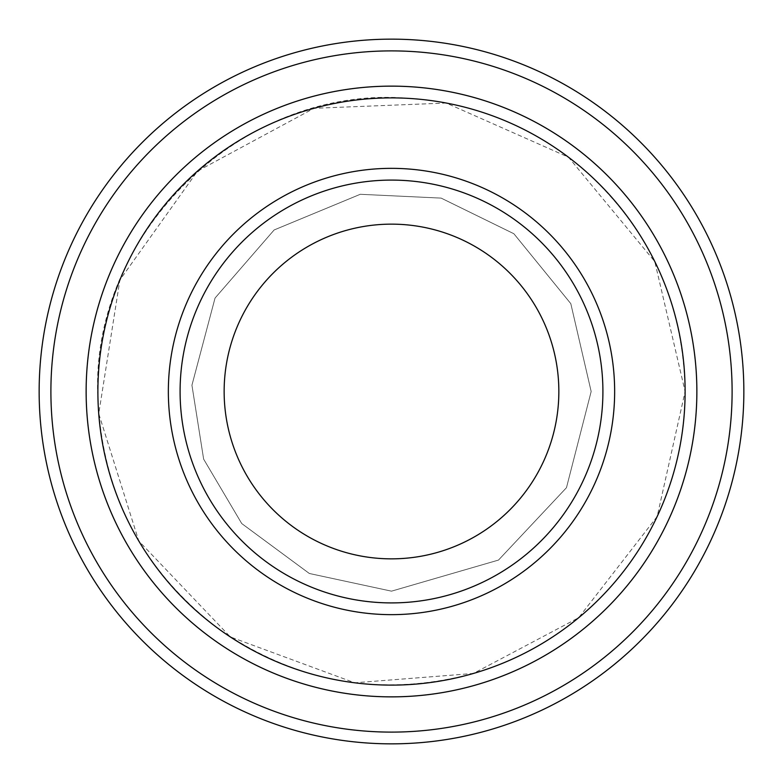 <?xml version="1.0" encoding="UTF-8"?>
<svg xmlns="http://www.w3.org/2000/svg" width="783" height="783" viewBox="0 0 783 783"><rect width="100%" height="100%" fill="white"/><g stroke="black" fill="none" stroke-linecap="round" stroke-linejoin="round"><path stroke-width="0.59" stroke-dasharray="3.92 2.94" d="M602.91 391.5A211.41 211.41 0 0 0 391.5 180.09A211.41 211.41 0 0 0 180.09 391.5A211.41 211.41 0 0 0 391.5 602.91A211.41 211.41 0 0 0 602.91 391.5A211.41 211.41 0 0 1 285.795 574.585A211.41 211.41 0 0 1 285.795 208.415A211.41 211.41 0 0 1 602.91 391.5A211.41 211.41 0 0 0 391.5 180.09A211.41 211.41 0 0 0 180.09 391.5A211.41 211.41 0 0 0 391.5 602.91A211.41 211.41 0 0 0 602.91 391.5A211.41 211.41 0 0 1 285.795 574.585A211.41 211.41 0 0 1 285.795 208.415A211.41 211.41 0 0 1 602.91 391.5M696.86 391.5A305.36 305.36 0 0 0 391.5 86.14A305.36 305.36 0 0 0 86.14 391.5A305.36 305.36 0 0 0 391.5 696.86A305.36 305.36 0 0 0 696.86 391.5A305.36 305.36 0 0 1 238.825 655.948A305.36 305.36 0 0 1 238.825 127.052A305.36 305.36 0 0 1 696.86 391.5A305.37 305.37 0 0 1 238.815 655.958A305.37 305.37 0 0 1 238.815 127.042A305.37 305.37 0 0 1 696.87 391.5A305.36 305.36 0 0 1 238.825 655.948A305.36 305.36 0 0 1 238.825 127.052A305.36 305.36 0 0 1 696.86 391.5A305.36 305.36 0 0 1 238.825 655.948A305.36 305.36 0 0 1 238.825 127.052A305.36 305.36 0 0 1 696.86 391.5A305.37 305.37 0 0 1 238.815 655.958A305.37 305.37 0 0 1 238.815 127.042A305.37 305.37 0 0 1 696.87 391.5M685.115 391.5A293.615 293.615 0 0 1 244.697 645.779A293.615 293.615 0 0 1 244.697 137.221A293.615 293.615 0 0 1 685.115 391.5L654.784 261.571L568.478 157.207L446.232 103.043L314.022 108.289L197.551 171.076L119.897 279.923L98.746 413.688L138.777 540.965L230.3 636.902L354.699 682.796L473.412 673.458L578.657 617.728L657.172 516.516L685.115 391.5C683.52 303.843 650.37 230.427 585.674 171.252C535.161 127.512 476.583 103.248 409.94 98.452C243.415 83.067 87.872 233.804 98.022 400.72C103.121 495.463 143.416 571.57 218.907 629.052C296.904 683.079 381.732 697.888 473.421 673.468C534.202 655.293 584.235 621.291 623.513 571.463C663.994 518.307 684.528 458.319 685.125 391.5M732.105 391.5A340.605 340.605 0 0 1 221.197 686.476A340.605 340.605 0 0 1 221.197 96.524A340.605 340.605 0 0 1 732.105 391.5M743.85 391.5A352.35 352.35 0 0 1 215.325 696.645A352.35 352.35 0 0 1 215.325 86.355A352.35 352.35 0 0 1 743.85 391.5M180.09 391.5A211.41 211.41 0 0 0 497.205 574.585A211.41 211.41 0 0 0 497.205 208.415A211.41 211.41 0 0 0 180.09 391.5A211.41 211.41 0 0 0 497.205 574.585A211.41 211.41 0 0 0 497.205 208.415A211.41 211.41 0 0 0 180.09 391.5M591.165 391.5L570.807 303.657L513.873 233.735L441.152 198.109L360.268 194.292L274.138 229.967L215.041 298.069L191.933 385.226L203.639 459.132L241.732 523.543L309.334 573.479L391.5 591.165L498.487 560.08L566.471 487.692L591.165 391.5L570.807 303.657L513.873 233.735L441.152 198.109L360.268 194.292L274.138 229.967L215.041 298.069L191.933 385.226L203.639 459.132L241.732 523.543L309.334 573.479L391.5 591.165L498.487 560.08L566.471 487.692L591.165 391.5"/><path stroke-width="1.17" d="M97.885 391.5A293.615 293.615 0 0 0 538.303 645.779A293.615 293.615 0 0 0 538.303 137.221A293.615 293.615 0 0 0 97.885 391.5M86.14 391.5A305.36 305.36 0 0 0 391.5 696.86A305.36 305.36 0 0 0 696.86 391.5A305.36 305.36 0 0 0 391.5 86.14A305.36 305.36 0 0 0 86.14 391.5M602.91 391.5A211.41 211.41 0 0 1 285.795 574.585A211.41 211.41 0 0 1 285.795 208.415A211.41 211.41 0 0 1 602.91 391.5M558.847 391.5A167.347 167.347 0 0 1 307.827 536.433A167.347 167.347 0 0 1 307.827 246.567A167.347 167.347 0 0 1 558.847 391.5M50.895 391.5A340.605 340.605 0 0 0 561.803 686.476A340.605 340.605 0 0 0 561.803 96.524A340.605 340.605 0 0 0 50.895 391.5M696.87 391.5A305.37 305.37 0 0 1 238.815 655.958A305.37 305.37 0 0 1 238.815 127.042A305.37 305.37 0 0 1 696.87 391.5M743.85 391.5A352.35 352.35 0 0 0 391.5 39.15A352.35 352.35 0 0 0 39.15 391.5A352.35 352.35 0 0 0 391.5 743.85A352.35 352.35 0 0 0 743.85 391.5M168.345 391.5A223.155 223.155 0 0 0 503.077 584.754A223.155 223.155 0 0 0 503.077 198.246A223.155 223.155 0 0 0 168.345 391.5"/></g></svg>
